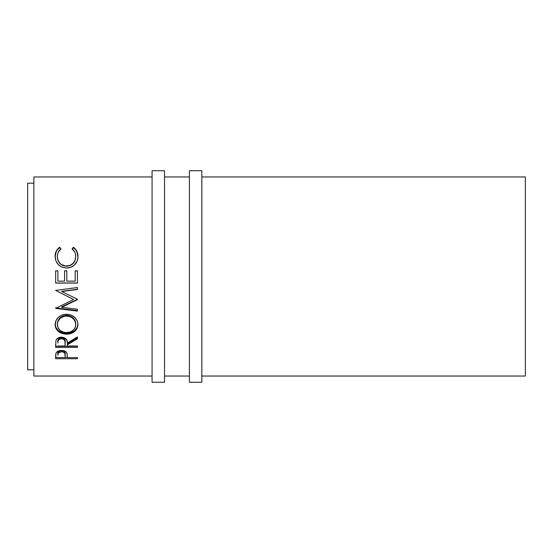 <?xml version="1.0" encoding="UTF-8"?>
<svg xmlns="http://www.w3.org/2000/svg" width="553" height="553" viewBox="0 0 553 553"><rect width="100%" height="100%" fill="white"/><g stroke="black" fill="none" stroke-linecap="round" stroke-linejoin="round"><path stroke-width="0.83" d="M152.075 382.261L164.518 382.261L164.518 170.739L152.075 170.739L152.075 382.261L152.075 170.739L164.518 170.739L164.518 382.261L152.075 382.261M189.403 382.261L201.845 382.261L201.845 170.739L189.403 170.739L189.403 382.261L189.403 170.739L201.845 170.739L201.845 382.261L189.403 382.261M27.65 369.819L33.871 369.819L27.65 369.819L27.65 183.181L27.65 369.819M33.871 183.181L27.65 183.181L33.871 183.181M33.871 376.04L152.075 376.04L33.871 376.04L33.871 176.96L152.075 176.96L33.871 176.96L33.871 376.04M164.518 376.04L189.403 376.04L164.518 376.04M201.845 376.04L525.35 376.04L525.35 176.96L201.845 176.96L525.35 176.96L525.35 376.04L201.845 376.04M189.403 176.96L164.518 176.96L189.403 176.96M59.102 247.633L59.641 247.226L60.948 248.864L58.21 252.272L57.533 254.359L57.36 257.463L57.975 260.131L59.904 263.256L61.3 264.472L65.627 266.028L70.21 265.357L73.231 263.193L75.153 260.041L75.713 257.332L75.526 254.262L74.821 252.223L72.118 248.864L73.411 247.226L75.388 249.03L77.71 253.751L77.932 257.636L77.095 261.258L74.171 265.267L70.549 267.355L66.408 268.018L61.971 267.168L58.265 264.597L55.846 260.816L55.1 255.756L56.206 251.256L59.102 247.633M77.42 283.074L55.646 283.074L55.646 270.797L57.878 270.797L57.878 281.124L64.577 281.124L64.577 270.797L66.809 270.797L66.809 281.124L75.187 281.124L75.187 270.797L77.42 270.797L77.42 283.074L77.42 270.797L75.187 270.797L75.187 281.124L66.809 281.124L66.809 270.797L64.577 270.797L64.577 281.124L57.878 281.124L57.878 270.797L55.646 270.797L55.646 283.074L77.42 283.074L77.42 270.797M77.42 287.525L55.646 290.394L73.514 299.484L55.646 308.387L77.42 311.097L77.42 309.245L61.715 307.274L61.715 306.791L77.42 299.318L61.715 306.791L61.715 307.274L77.42 299.678L77.42 299.249L61.749 291.535L77.42 299.249L77.42 299.678L61.715 307.274L77.42 309.245L77.42 311.097L55.646 308.387L73.514 299.484L55.646 290.394L77.42 287.525L77.42 289.475L61.749 291.535L77.42 289.475L61.749 291.3L77.42 289.267L77.42 287.525L77.42 289.475M55.141 325.641L55.881 320.719L58.355 317.311L62.088 314.982L65.392 314.263L70.936 314.975L74.648 317.27L77.15 320.609L77.932 323.519L77.171 328.309L74.703 331.447L71.012 333.535L67.749 334.185L62.24 333.549L58.48 331.551L55.964 328.441L55.141 325.641M77.42 347.381L55.646 347.381L55.943 340.558L56.648 339.189L58.701 337.655L61.466 337.136L64.141 337.606L66.789 339.984L67.369 343.074L77.42 336.915L77.42 338.823L67.369 344.851L67.369 345.998L77.42 345.998L77.42 347.381L77.42 345.998L67.369 345.998L67.369 344.851L77.42 338.823L77.42 336.915L67.369 343.074C67.653 339.666 65.689 337.683 61.466 337.136C58.563 337.254 56.717 338.395 55.943 340.558L55.646 347.381L77.42 347.381L77.42 345.998M77.42 358.717L55.646 358.717L55.701 354.687L56.268 352.6L58.763 350.837L61.487 350.443L65.067 351.196L66.312 352.143L67.141 353.726L67.369 357.604L77.42 357.604L77.42 358.717L77.42 357.604L67.369 357.604L67.01 353.284C66.229 351.452 64.39 350.512 61.487 350.443C58.646 350.512 56.807 351.425 55.971 353.173L55.646 358.717L77.42 358.717L77.42 357.604M57.318 256.862L57.318 256.551C57.318 253.398 58.528 250.841 60.948 248.864L59.641 247.226C56.586 249.527 55.065 252.59 55.086 256.426C55.577 263.442 59.344 267.306 66.408 268.018C69.339 268.046 71.931 267.127 74.171 265.267C76.784 262.869 78.056 259.91 77.98 256.405C77.98 252.59 76.459 249.527 73.411 247.226L72.118 248.864C74.503 250.834 75.713 253.35 75.747 256.412C75.422 262.233 72.36 265.447 66.554 266.069C60.802 265.475 57.726 262.295 57.318 256.551L57.318 256.862C57.726 262.516 60.802 265.64 66.554 266.235L66.554 266.235C72.353 265.627 75.415 262.461 75.747 256.73L75.153 260.297L73.231 263.401L70.21 265.537L66.554 266.235L62.924 265.544L59.904 263.463L57.975 260.387L57.318 256.862M72.118 249.299L73.411 247.689C76.459 249.949 77.98 252.963 77.98 256.716L76.846 251.643L75.388 249.458L73.411 247.689L72.118 249.299M55.086 256.744C55.072 252.956 56.586 249.942 59.641 247.689L60.948 249.299L59.641 247.689L57.65 249.451L56.206 251.65L55.086 256.744M55.646 283.074L77.42 282.97L55.646 282.97L55.646 270.887L57.878 270.887L55.646 270.797M57.878 270.797L57.878 281.124M64.577 281.124L64.577 270.797M64.577 270.887L66.809 270.887L64.577 270.887M66.809 270.797L66.809 281.124M75.187 270.887L77.42 270.887L75.187 270.887M77.42 299.249L77.42 299.678M73.514 299.484L55.646 290.449L73.514 299.484M55.646 308.387L55.646 307.89L77.42 310.558L55.646 307.89M77.42 309.245L77.42 311.097M77.98 324.507C77.344 318.293 73.528 314.864 66.526 314.215C59.461 314.871 55.646 318.355 55.086 324.659C55.791 330.632 59.634 333.818 66.63 334.219C73.597 333.749 77.379 330.514 77.98 324.507M77.98 323.754C77.385 329.671 73.597 332.858 66.63 333.321L66.63 334.219L66.63 333.321C59.634 332.92 55.791 329.782 55.086 323.906L55.964 327.632L58.48 330.694L62.24 332.657L66.63 333.321L71.012 332.643L74.703 330.59L77.171 327.5L77.98 323.754M75.706 323.028L75.747 324.576C75.305 329.491 72.263 332.173 66.623 332.616C60.934 332.208 57.83 329.526 57.318 324.576C57.775 319.461 60.844 316.613 66.519 316.019C72.249 316.579 75.319 319.434 75.747 324.576L75.747 323.823C75.319 318.756 72.243 315.95 66.519 315.404L70.127 316.033L73.148 317.906L75.09 320.671L75.706 323.028M65.6 315.438L66.519 315.404L66.519 316.019L66.519 315.404C60.844 315.984 57.775 318.791 57.318 323.823L58.003 320.692L59.938 317.934L62.924 316.04L65.6 315.438M57.36 324.618L57.318 323.823M77.42 336.915L77.42 338.823M77.42 337.848L67.369 343.779L67.369 344.851L67.369 343.779L77.42 337.848M55.646 347.381L55.646 346.275L77.42 346.275L55.646 346.275L55.646 344.256M58.936 338.581L60.989 337.731L63.312 338.111L64.597 339.196L65.164 342.037C65.558 339.673 64.328 338.229 61.466 337.703L61.466 338.678C64.335 339.224 65.565 340.696 65.164 343.088L65.136 345.998L57.878 345.998L65.136 345.998L64.915 340.897L63.312 339.086L61.466 338.678L61.466 337.703C58.673 338.222 57.477 339.646 57.878 341.975L58.445 339.12M57.878 341.975L57.878 343.012C57.471 340.655 58.666 339.21 61.466 338.678L58.936 339.57L58.1 340.869L57.878 343.012L57.878 341.975M67.369 357.432L65.143 357.432L67.369 357.432M55.646 358.717L55.646 357.432L57.878 357.432L55.646 357.432L55.646 356.236M61.03 350.581L64.072 351.273L64.936 352.344L65.185 354.093C65.565 352.164 64.335 350.989 61.494 350.561L61.494 351.736C64.342 352.178 65.572 353.381 65.185 355.33L65.136 357.604L57.878 357.604L65.136 357.604L64.936 353.547L63.325 352.067L61.494 351.736L61.494 350.561C58.708 350.968 57.498 352.109 57.878 353.996L58.431 351.736L61.03 350.581M57.878 353.996L57.878 355.226C57.498 353.326 58.701 352.157 61.494 351.736L58.431 352.925L57.878 355.226L57.878 353.996M65.696 332.588L70.183 332.035L73.141 330.272L75.104 327.68L75.588 326.159L75.588 322.952L74.268 319.89L71.745 317.47L68.358 316.171L65.6 316.053L62.924 316.669L59.938 318.59L58.003 321.39L57.36 323.768L58.024 327.694L60.007 330.314L63.021 332.042L65.696 332.588M65.164 343.081L65.164 342.037M65.185 355.323L65.185 354.093"/></g></svg>
